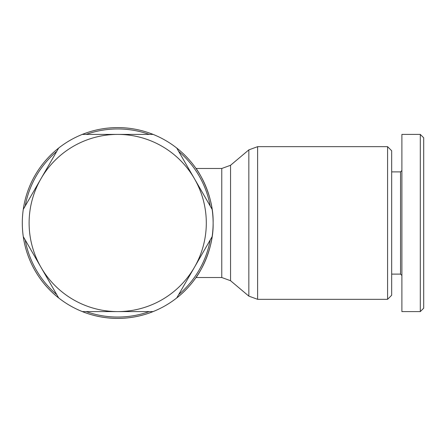 <?xml version="1.0" encoding="UTF-8"?>
<svg xmlns="http://www.w3.org/2000/svg" width="446" height="446" viewBox="0 0 446 446"><rect width="100%" height="100%" fill="white"/><g stroke="black" fill="none" stroke-linecap="round" stroke-linejoin="round"><path stroke-width="0.67" d="M387.58 146.673L387.58 299.327L257.621 299.327L257.621 146.673L387.58 146.673L391.672 150.759L387.58 146.673M208.092 192.432A95.411 95.411 0 0 0 176.727 148.033A95.411 95.411 0 0 1 212.14 209.369A95.411 95.411 0 0 0 176.727 148.033L194.434 178.701A88.592 88.592 0 0 0 117.711 134.408L153.123 134.408A95.411 95.411 0 0 0 82.298 134.408L117.711 134.408A88.592 88.592 0 0 0 40.982 178.701L58.688 148.033A95.411 95.411 0 0 0 23.281 209.369L40.982 178.701A88.592 88.592 0 0 0 40.982 267.299L23.281 236.631A95.411 95.411 0 0 0 58.688 297.967L40.982 267.299A88.592 88.592 0 0 0 117.711 311.592L82.298 311.592A95.411 95.411 0 0 0 153.123 311.592L117.711 311.592A88.592 88.592 0 0 0 194.434 178.701L212.14 209.369A95.411 95.411 0 0 1 213.121 223C213.835 193.14 196.151 168.175 196.006 168.482C196.151 168.175 213.835 193.14 213.121 223C213.835 252.86 196.151 277.825 196.006 277.518C196.151 277.825 213.835 252.86 213.121 223A95.411 95.411 0 0 1 212.14 236.631L176.727 297.967A95.411 95.411 0 0 0 201.754 268.157M56.765 151.372A94.045 94.045 0 0 0 25.205 206.03M149.265 134.408A94.045 94.045 0 0 0 86.156 134.408M210.211 206.03A94.045 94.045 0 0 0 178.656 151.372M391.672 171.888L400.53 171.888L400.53 274.112L401.891 275.477M420.294 134.408L401.891 134.408L401.891 311.592L420.294 311.592L423.7 308.186L423.7 137.814L420.294 134.408L420.294 311.592L423.7 308.186L420.294 311.592M391.672 295.241L387.58 299.327L391.672 295.241L391.672 150.759M176.727 297.967A95.411 95.411 0 0 0 212.14 236.631A95.411 95.411 0 0 1 23.281 236.631A95.411 95.411 0 0 1 58.688 148.033A95.411 95.411 0 0 0 23.281 209.369M153.123 134.408A95.411 95.411 0 0 0 82.298 134.408A95.411 95.411 0 0 1 176.727 148.033M204.982 261.551A95.411 95.411 0 0 0 208.092 253.568L204.982 261.551L208.092 253.568M230.554 165.276L221.774 168.482L221.774 277.518L196.006 277.518L198.799 273.275L196.006 277.518C196.151 277.825 213.835 252.86 213.121 223C213.835 252.86 196.151 277.825 196.006 277.518L221.774 277.518L230.554 280.724L230.554 165.276L248.84 149.878L248.84 296.122L257.621 299.327M58.688 148.033A95.411 95.411 0 0 1 82.298 134.408M86.156 311.592A94.045 94.045 0 0 0 149.265 311.592M25.205 239.97A94.045 94.045 0 0 0 56.765 294.628M178.656 294.628A94.045 94.045 0 0 0 210.211 239.97M23.281 236.631A95.411 95.411 0 0 0 58.688 297.967M82.298 311.592A95.411 95.411 0 0 0 153.123 311.592M221.774 168.482L196.006 168.482M391.672 274.112L400.53 274.112L391.672 274.112M400.53 171.888L401.891 170.523M248.84 149.878L257.621 146.673M230.554 280.724L248.84 296.122"/></g></svg>
